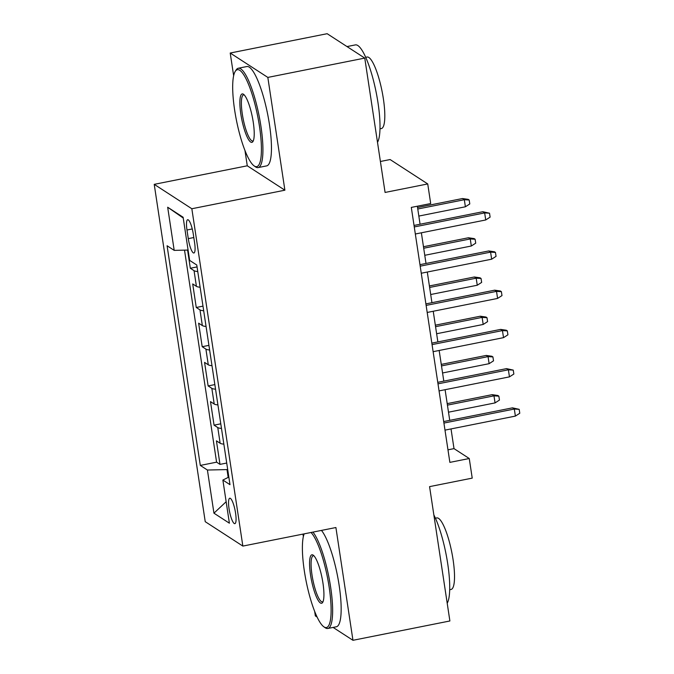<?xml version="1.0" encoding="UTF-8"?>
<svg xmlns="http://www.w3.org/2000/svg" width="674" height="674" viewBox="0 0 674 674"><rect width="100%" height="100%" fill="white"/><g stroke="black" fill="none" stroke-linecap="round" stroke-linejoin="round"><path stroke-width="1.01" d="M235.563 513.049A12.966 2.839 -101.3 0 0 229.775 498.229A12.966 2.839 -101.3 0 0 229.059 508.836A12.966 2.839 -101.3 0 0 234.847 523.656A12.966 2.839 -101.3 0 0 235.563 513.049M302.971 534.094L303.351 536.622M314.665 611.428L315.348 615.91L317.083 617.03M154.22 184.347L205.233 521.684L242.851 546.083L191.837 208.746L154.22 184.347L247.274 165.796L284.891 190.194L267.831 77.417L230.213 53.027L233.651 75.724M244.965 150.538L247.274 165.796M230.213 53.027L327.151 33.7L364.76 58.09L385.081 192.444L427.729 183.935L390.111 159.544L380.397 161.482M333.108 627.427L352.957 640.3L449.887 620.973L429.574 486.628L472.221 478.127L469.256 458.514L454.006 448.623L451.024 428.925M267.831 77.417L364.76 58.09M187.583 250.062L190.329 268.26L197.052 266.912M200.127 287.225A16.21 3.303 171.4 0 1 196.412 286.349L192.705 283.948L196.26 307.479L202.984 306.139M206.059 326.452A16.21 3.303 -8.6 0 1 202.343 325.576L198.636 323.175L202.192 346.706L208.923 345.366M211.99 365.679A16.21 3.303 -8.6 0 1 208.283 364.803L204.567 362.393L208.131 385.932L214.854 384.593M217.921 404.906A16.21 3.303 -8.6 0 1 214.214 404.029L210.499 401.62L214.062 425.159L220.786 423.82M427.729 183.935L430.694 203.548L411.308 207.415L449.87 462.381L469.256 458.514M186.984 230.011L188.282 238.638A12.562 2.755 -101.3 0 0 193.893 253.003A12.562 2.755 -101.3 0 0 194.592 242.724L193.286 234.097A12.562 2.755 -101.3 0 0 187.675 219.732A12.562 2.755 -101.3 0 0 186.984 230.011L192.258 228.958M228.84 477.066L222.875 480.056L229.986 484.673L196.766 265.008L189.647 260.4L183.126 217.247L167.674 207.23L174.195 250.374L167.085 245.757L200.304 465.422L207.415 470.031L226.995 469.584L228.174 477.403M222.875 480.056L229.396 523.201L213.944 513.184L207.415 470.031M197.752 271.538A16.21 3.303 171.4 0 1 194.045 270.662L190.329 268.26M184.516 250.138L216.59 462.17L219.994 464.378L226.717 463.038M223.852 444.132A16.21 3.303 -8.6 0 1 220.145 443.256L216.43 440.847L219.994 464.378M221.485 428.437A16.21 3.303 171.4 0 1 217.769 427.56L214.062 425.159M215.554 389.21A16.21 3.303 171.4 0 1 211.838 388.342L208.131 385.932M209.622 349.991A16.21 3.303 171.4 0 1 205.907 349.115L202.192 346.706M203.683 310.765A16.21 3.303 171.4 0 1 199.976 309.888L196.26 307.479M284.891 190.194L191.837 208.746M352.957 640.3L335.905 527.531L242.851 546.083M449.735 420.357L445.093 389.698M443.804 381.139L439.162 350.48M437.864 341.912L433.23 311.253M431.933 302.685L427.299 272.026M426.002 263.458L421.368 232.8M420.071 224.231L417.349 206.21M227.686 469.441L226.995 469.584M447.974 449.828L454.006 448.623M188.088 250.054L174.195 250.374M216.59 462.17L200.304 465.422M183.244 218.039L167.674 207.23M213.944 513.184L226.152 501.726M414.266 226.944L484.657 212.908L482.828 211.72L489.526 213.211L484.657 212.908L485.727 219.968L415.327 234.004M482.828 211.72L414.038 225.436M489.526 213.211L490.116 217.129L485.727 219.968M462.49 198.535L468.177 199.361L469.197 200.026L469.786 203.944L465.389 206.783L464.327 199.723L462.49 198.535L417.543 207.499M469.197 200.026L464.327 199.723L417.77 209.007M465.389 206.783L418.832 216.068M259.448 126.19A49.438 10.826 -101.3 0 0 235.243 71.385A49.438 10.826 -101.3 0 0 234.645 110.106A49.438 10.826 -101.3 0 0 254.081 165.863A49.438 10.826 -101.3 0 0 259.448 126.19M235.243 71.385L236.111 70.003A50.651 11.096 78.7 0 1 238.301 68.243A50.651 11.096 78.7 0 1 260.914 126.156A50.651 11.096 78.7 0 1 258.108 167.59A50.651 11.096 78.7 0 1 255.412 166.807L254.081 165.863M253.247 122.171A24.719 5.417 78.7 0 1 252.944 141.532A24.719 5.417 78.7 0 1 240.845 114.125A24.719 5.417 78.7 0 1 243.525 94.293A24.719 5.417 78.7 0 1 253.247 122.171M244.224 94.908A23.497 5.148 -101.3 0 0 243.609 94.865A23.497 5.148 -101.3 0 0 242.311 114.091A23.497 5.148 -101.3 0 0 252.801 140.967A23.497 5.148 -101.3 0 0 253.357 140.697M347 46.573L355.392 44.897A50.651 11.096 78.7 0 1 378.004 102.81A50.651 11.096 78.7 0 1 377.499 142.315M365.721 57.298L367.086 57.029A36.463 7.987 78.7 0 1 383.363 98.724A36.463 7.987 78.7 0 1 381.349 128.557L379.984 128.827M238.301 68.243L246.836 66.541A50.651 11.096 78.7 0 1 269.448 124.454A50.651 11.096 78.7 0 1 266.643 165.888L258.108 167.59M304.168 533.859A49.438 10.826 -101.3 0 0 304.345 570.996A49.438 10.826 -101.3 0 0 323.781 626.761A49.438 10.826 -101.3 0 0 329.148 587.088A49.438 10.826 -101.3 0 0 311.034 532.485M312.938 532.106A50.651 11.096 78.7 0 1 330.622 587.054A50.651 11.096 78.7 0 1 327.817 628.48A50.651 11.096 78.7 0 1 325.121 627.705L323.781 626.761M322.947 583.061A24.719 5.417 78.7 0 1 322.652 602.43A24.719 5.417 78.7 0 1 310.546 575.023A24.719 5.417 78.7 0 1 313.233 555.182A24.719 5.417 78.7 0 1 322.947 583.061M313.924 555.797A23.497 5.148 -101.3 0 0 313.317 555.764A23.497 5.148 -101.3 0 0 312.011 574.989A23.497 5.148 -101.3 0 0 322.509 601.857A23.497 5.148 -101.3 0 0 323.057 601.587M433.845 514.885A50.651 11.096 78.7 0 1 447.713 563.708A50.651 11.096 78.7 0 1 447.207 603.205M435.421 518.196L436.786 517.927A36.463 7.987 78.7 0 1 453.071 559.622A36.463 7.987 78.7 0 1 451.049 589.455L449.684 589.725M321.464 530.404A50.651 11.096 78.7 0 1 339.148 585.352A50.651 11.096 78.7 0 1 336.343 626.778L327.817 628.48M420.197 266.171L490.588 252.135L488.76 250.947L494.446 251.773L495.457 252.438L490.588 252.135L491.658 259.195L421.267 273.231M488.76 250.947L419.969 264.663M495.457 252.438L496.056 256.356L491.658 259.195M426.128 305.398L496.519 291.362L494.691 290.174L500.378 291L501.389 291.657L496.519 291.362L497.589 298.422L427.198 312.458M494.691 290.174L425.901 303.89M501.389 291.657L501.987 295.583L497.589 298.422M432.059 344.616L502.45 330.589L500.622 329.401L506.309 330.226L507.32 330.883L502.45 330.589L503.52 337.649L433.129 351.676M500.622 329.401L431.832 343.117M507.32 330.883L507.918 334.81L503.52 337.649M437.99 383.843L508.381 369.807L506.553 368.619L513.259 370.11L508.381 369.807L509.451 376.867L439.06 390.903M506.553 368.619L437.763 382.335M513.259 370.11L513.849 374.036L509.451 376.867M468.422 237.762L474.108 238.588L475.128 239.245L475.718 243.171L471.32 246.01L470.258 238.95L468.422 237.762L423.474 246.726M475.128 239.245L470.258 238.95L423.702 248.234M471.32 246.01L424.772 255.294M474.361 276.989L480.04 277.814L481.059 278.472L481.649 282.398L477.259 285.237L476.189 278.177L474.361 276.989L429.405 285.953M481.059 278.472L476.189 278.177L429.633 287.453M477.259 285.237L430.703 294.513M480.292 316.216L485.971 317.041L486.99 317.698L487.588 321.624L483.191 324.455L482.121 317.395L480.292 316.216L435.337 325.171M486.99 317.698L482.121 317.395L435.564 326.679M483.191 324.455L436.634 333.74M486.224 355.434L491.91 356.268L492.921 356.925L493.52 360.843L489.122 363.682L488.052 356.622L486.224 355.434L441.268 364.398M492.921 356.925L488.052 356.622L441.495 365.906M489.122 363.682L442.565 372.966M443.922 423.07L514.321 409.034L512.484 407.846L519.191 409.337L514.321 409.034L515.383 416.094L444.992 430.13M512.484 407.846L443.694 421.562M519.191 409.337L519.78 413.255L515.383 416.094M492.155 394.661L497.842 395.486L498.853 396.152L499.451 400.07L495.053 402.909L493.983 395.849L492.155 394.661L447.199 403.625M498.853 396.152L493.983 395.849L447.426 405.133M495.053 402.909L448.496 412.193M196.412 286.349L194.045 270.662M220.145 443.256L217.769 427.56M214.214 404.029L211.838 388.342M208.283 364.803L205.907 349.115M202.343 325.576L199.976 309.888M193.8 237.534L188.282 238.638"/></g></svg>
